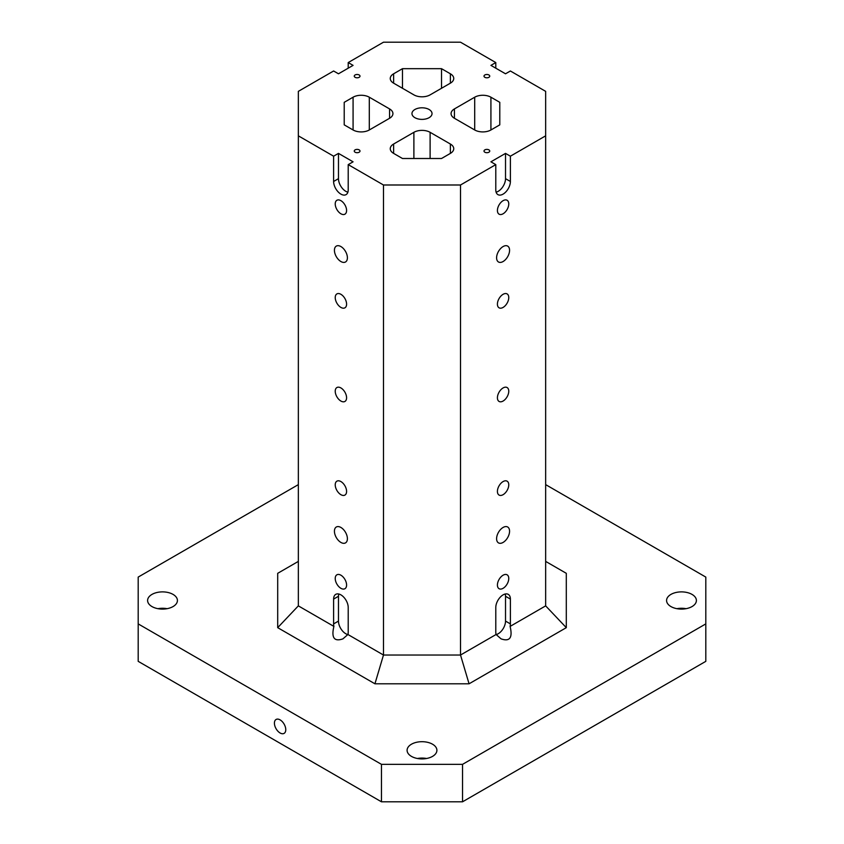 <?xml version="1.0" encoding="UTF-8"?>
<svg xmlns="http://www.w3.org/2000/svg" width="844" height="844" viewBox="0 0 844 844"><rect width="100%" height="100%" fill="white"/><g stroke="black" fill="none" stroke-linecap="round" stroke-linejoin="round"><path stroke-width="1.27" d="M347.401 257.789A9.178 5.296 60 0 1 345.502 261.988A9.178 5.296 60 0 1 336.323 256.692A9.178 5.296 60 0 1 336.323 246.1A9.178 5.296 60 0 1 343.392 248.558A9.178 5.296 60 0 1 347.401 257.789M347.401 538.694A9.178 5.296 60 0 1 345.502 542.892A9.178 5.296 60 0 1 336.323 537.596A9.178 5.296 60 0 1 336.323 527.004A9.178 5.296 60 0 1 343.392 529.462A9.178 5.296 60 0 1 347.401 538.694M346.589 585.04A8.029 4.631 60 0 1 344.922 588.711A8.029 4.631 60 0 1 336.893 584.08A8.029 4.631 60 0 1 336.893 574.806A8.029 4.631 60 0 1 343.086 576.958A8.029 4.631 60 0 1 346.589 585.04M346.589 210.504A8.029 4.631 60 0 1 344.922 214.176A8.029 4.631 60 0 1 336.893 209.544A8.029 4.631 60 0 1 336.893 200.271A8.029 4.631 60 0 1 343.086 202.423A8.029 4.631 60 0 1 346.589 210.504M346.589 304.135A8.029 4.631 60 0 1 344.922 307.817A8.029 4.631 60 0 1 336.893 303.175A8.029 4.631 60 0 1 336.893 293.912A8.029 4.631 60 0 1 343.086 296.065A8.029 4.631 60 0 1 346.589 304.135M346.589 397.777A8.029 4.631 60 0 1 344.922 401.449A8.029 4.631 60 0 1 336.893 396.817A8.029 4.631 60 0 1 336.893 387.544A8.029 4.631 60 0 1 343.086 389.696A8.029 4.631 60 0 1 346.589 397.777M346.589 491.408A8.029 4.631 60 0 1 344.922 495.08A8.029 4.631 60 0 1 336.893 490.448A8.029 4.631 60 0 1 336.893 481.175A8.029 4.631 60 0 1 343.086 483.327A8.029 4.631 60 0 1 346.589 491.408M348.213 68.185L348.213 62.561L383.482 42.2L460.518 42.2L495.787 62.561L490.923 65.378L505.524 73.797L510.388 70.991L545.657 91.352L545.657 135.831L510.388 156.193L510.388 181.481A10.318 5.961 120 0 1 505.883 191.862A10.318 5.961 120 0 1 497.928 194.626A10.318 5.961 120 0 1 495.787 189.911L495.787 164.622L460.518 184.994L383.482 184.994L348.213 164.622L348.213 189.911A10.318 5.961 -120 0 1 346.072 194.626A10.318 5.961 -120 0 1 338.117 191.862A10.318 5.961 -120 0 1 333.612 181.481L333.612 156.193L298.343 135.831L298.343 605.876L333.897 626.406C331.196 637.758 334.203 641.915 342.938 638.855L347.918 634.498A10.318 5.961 -120 0 0 348.213 632.325L348.213 607.511A10.318 5.961 -120 0 0 343.708 597.13A10.318 5.961 -120 0 0 335.754 594.355A10.318 5.961 -120 0 0 333.612 599.082L338.476 596.275L338.476 621.089A10.318 5.961 -120 0 0 347.855 634.582M333.612 599.082L333.612 623.895A10.318 5.961 -120 0 0 333.897 626.406M347.918 634.498L383.482 655.028L460.518 655.028L496.082 634.498L501.062 638.855C509.797 641.915 512.804 637.758 510.103 626.406A10.318 5.961 120 0 0 510.388 623.895L505.524 621.089L505.524 596.275A10.318 5.961 120 0 0 505.208 594.007M383.482 184.994L383.482 655.028L374.936 683.798L277.697 627.662L298.343 605.876M484.846 149.873A2.87 1.656 180 0 1 487.969 149.515A2.87 1.656 180 0 1 489.742 151.044A2.87 1.656 180 0 1 486.872 152.701A2.87 1.656 180 0 1 484.002 151.044A2.87 1.656 180 0 1 484.846 149.873M355.102 74.968A2.87 1.656 180 0 1 358.225 74.61A2.87 1.656 180 0 1 359.998 76.139A2.87 1.656 180 0 1 357.128 77.796A2.87 1.656 180 0 1 354.258 76.139A2.87 1.656 180 0 1 355.102 74.968M484.846 74.968A2.87 1.656 180 0 1 487.969 74.61A2.87 1.656 180 0 1 489.742 76.139A2.87 1.656 180 0 1 486.872 77.796A2.87 1.656 180 0 1 484.002 76.139A2.87 1.656 180 0 1 484.846 74.968M355.102 149.873A2.87 1.656 180 0 1 358.225 149.515A2.87 1.656 180 0 1 359.998 151.044A2.87 1.656 180 0 1 357.128 152.701A2.87 1.656 180 0 1 354.258 151.044A2.87 1.656 180 0 1 355.102 149.873M414.9 109.498A10.033 5.792 180 0 1 425.84 108.243A10.033 5.792 180 0 1 432.033 113.592A10.033 5.792 180 0 1 422 119.384A10.033 5.792 180 0 1 411.967 113.592A10.033 5.792 180 0 1 414.9 109.498M393.62 83.166L393.62 73.797A11.468 6.625 0 0 0 390.255 78.481A11.468 6.625 0 0 0 393.62 83.166L413.887 94.866A11.468 6.625 0 0 0 430.113 94.866L450.379 83.166A11.468 6.625 0 0 0 453.745 78.481A11.468 6.625 0 0 0 450.379 73.797L450.379 83.166M393.62 73.797L402.482 68.68L441.517 68.68L450.379 73.797M454.431 118.276L474.708 129.976A11.468 6.625 0 0 0 490.923 129.976L490.923 97.208A11.468 6.625 0 0 0 474.708 97.208L454.431 108.918A11.468 6.625 0 0 0 451.076 113.592A11.468 6.625 0 0 0 454.431 118.276L454.431 108.918M490.923 97.208L499.785 102.324L499.785 124.859L490.923 129.976M413.887 132.318A11.468 6.625 0 0 1 430.113 132.318L450.379 144.029A11.468 6.625 0 0 1 453.745 148.702A11.468 6.625 0 0 1 450.379 153.386L441.517 158.503L402.482 158.503L393.62 153.386A11.468 6.625 0 0 1 390.255 148.702A11.468 6.625 0 0 1 393.62 144.029L413.887 132.318L413.887 158.503M353.077 129.976L344.215 124.859L344.215 102.324L353.077 97.208L353.077 129.976A11.468 6.625 0 0 0 369.292 129.976L389.569 118.276A11.468 6.625 0 0 0 392.924 113.592A11.468 6.625 0 0 0 389.569 108.918L369.292 97.208A11.468 6.625 0 0 0 353.077 97.208M348.213 164.622L353.077 161.816L338.476 153.386L338.476 178.664A10.318 5.961 -120 0 0 347.897 192.168M495.787 164.622L490.923 161.816L505.524 153.386L510.388 156.193M348.213 62.561L353.077 65.378L338.476 73.797L333.612 70.991L298.343 91.352L298.343 135.831M333.612 156.193L338.476 153.386M460.518 184.994L460.518 655.028L469.064 683.798L374.936 683.798M545.657 135.831L545.657 605.876L566.303 627.662L469.064 683.798M509.576 250.299A9.178 5.296 -60 0 1 505.567 259.53A9.178 5.296 -60 0 1 498.498 261.988A9.178 5.296 -60 0 1 498.498 251.396A9.178 5.296 -60 0 1 507.677 246.1A9.178 5.296 -60 0 1 509.576 250.299M509.576 531.203A9.178 5.296 -60 0 1 505.567 540.434A9.178 5.296 -60 0 1 498.498 542.892A9.178 5.296 -60 0 1 498.498 532.3A9.178 5.296 -60 0 1 507.677 527.004A9.178 5.296 -60 0 1 509.576 531.203M508.763 578.488A8.029 4.631 -60 0 1 505.261 586.559A8.029 4.631 -60 0 1 499.078 588.711A8.029 4.631 -60 0 1 499.078 579.448A8.029 4.631 -60 0 1 507.107 574.806A8.029 4.631 -60 0 1 508.763 578.488M508.763 203.953A8.029 4.631 -60 0 1 505.261 212.034A8.029 4.631 -60 0 1 499.078 214.176A8.029 4.631 -60 0 1 499.078 204.913A8.029 4.631 -60 0 1 507.107 200.271A8.029 4.631 -60 0 1 508.763 203.953M508.763 297.584A8.029 4.631 -60 0 1 505.261 305.665A8.029 4.631 -60 0 1 499.078 307.817A8.029 4.631 -60 0 1 499.078 298.544A8.029 4.631 -60 0 1 507.107 293.912A8.029 4.631 -60 0 1 508.763 297.584M508.763 391.215A8.029 4.631 -60 0 1 505.261 399.296A8.029 4.631 -60 0 1 499.078 401.449A8.029 4.631 -60 0 1 499.078 392.175A8.029 4.631 -60 0 1 507.107 387.544A8.029 4.631 -60 0 1 508.763 391.215M508.763 484.857A8.029 4.631 -60 0 1 505.261 492.928A8.029 4.631 -60 0 1 499.078 495.08A8.029 4.631 -60 0 1 499.078 485.806A8.029 4.631 -60 0 1 507.107 481.175A8.029 4.631 -60 0 1 508.763 484.857M510.388 623.895L510.388 599.082A10.318 5.961 120 0 0 508.246 594.355A10.318 5.961 120 0 0 500.292 597.13A10.318 5.961 120 0 0 495.787 607.511L495.787 632.325A10.318 5.961 120 0 0 496.082 634.498M510.103 626.406L545.657 605.876M411.461 744.218A14.907 8.609 180 0 1 427.708 742.351A14.907 8.609 180 0 1 436.907 750.305A14.907 8.609 180 0 1 422 758.904A14.907 8.609 180 0 1 407.093 750.305A14.907 8.609 180 0 1 411.461 744.218M670.938 594.408A14.907 8.609 180 0 1 687.185 592.541A14.907 8.609 180 0 1 696.395 600.485A14.907 8.609 180 0 1 681.488 609.094A14.907 8.609 180 0 1 666.581 600.485A14.907 8.609 180 0 1 670.938 594.408M151.973 594.408A14.907 8.609 180 0 1 168.22 592.541A14.907 8.609 180 0 1 177.419 600.485A14.907 8.609 180 0 1 162.512 609.094A14.907 8.609 180 0 1 147.605 600.485A14.907 8.609 180 0 1 151.973 594.408M545.657 561.397L566.303 573.319L566.303 627.662M277.697 627.662L277.697 573.319L298.343 561.397M298.343 484.625L138.194 577.085L138.194 623.895L381.456 764.347L462.544 764.347L705.806 623.895L705.806 577.085L545.657 484.625M138.194 623.895L138.194 661.348L381.456 801.8L462.544 801.8L705.806 661.348L705.806 623.895M462.544 764.347L462.544 801.8M280.092 732.982A8.029 4.631 60 0 1 274.849 725.903A8.029 4.631 60 0 1 276.083 719.478A8.029 4.631 60 0 1 284.111 724.11A8.029 4.631 60 0 1 284.111 733.373A8.029 4.631 60 0 1 280.092 732.982M381.456 801.8L381.456 764.347M495.787 62.561L495.787 68.185M402.482 68.68L402.482 88.282M441.517 68.68L441.517 88.282M338.792 594.007A10.318 5.961 -120 0 0 338.476 596.275M167.08 608.682A14.907 8.609 0 0 0 157.944 608.682M344.215 102.324L344.215 124.859M499.785 102.324L499.785 124.859M426.568 758.492A14.907 8.609 0 0 0 417.432 758.492M686.056 608.682A14.907 8.609 0 0 0 676.92 608.682M496.103 192.168A10.318 5.961 120 0 0 505.524 178.664L505.524 153.386M496.145 634.582A10.318 5.961 120 0 0 505.524 621.089M369.292 97.208L369.292 129.976M389.569 118.276L389.569 108.918M393.62 144.029L393.62 153.386M430.113 132.318L430.113 158.503M450.379 153.386L450.379 144.029M474.708 129.976L474.708 97.208M333.612 623.895L338.476 621.089M510.388 181.481L505.524 178.664M510.388 599.082L505.524 596.275M333.612 181.481L338.476 178.664"/></g></svg>

